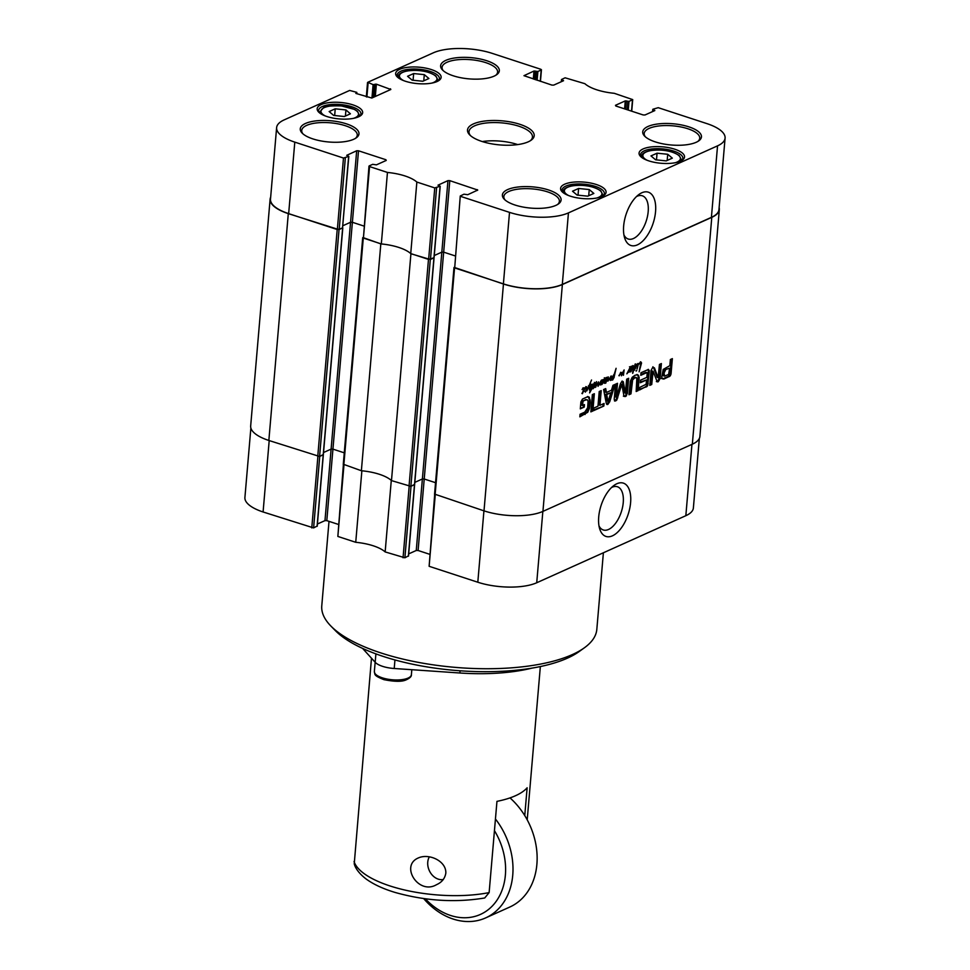 <?xml version="1.0" encoding="UTF-8"?>
<svg xmlns="http://www.w3.org/2000/svg" width="970" height="970" viewBox="0 0 970 970"><rect width="100%" height="100%" fill="white"/><g stroke="black" fill="none" stroke-linecap="round" stroke-linejoin="round"><path stroke-width="1.45" d="M588.463 396.766L589.348 397.276L590.245 401.932L589.481 408.237L587.735 412.262L579.842 416.833L580.072 414.251L584.764 412.141L587.662 407.715L588.087 401.277L587.25 399.749L586.135 399.895L582.133 401.289L581.624 405.23L584.461 404.635L584.255 407.073L580.303 408.855L580.897 401.895L582.509 399.034L586.995 397.021L589.348 397.276L588.475 396.985L589.36 399.786L589.02 405.727L586.874 411.983L579.902 416.13M583.273 401.204L582.133 401.289M583.406 401.119L582.412 400.925M586.135 399.895L582.546 400.84M587.25 399.749L585.262 399.616M585.092 414.481L584.219 414.19M587.735 412.262L586.874 411.983M589.481 408.237L588.608 407.946M589.881 406.018L589.02 405.727M590.245 401.932L589.384 401.653M590.233 400.064L589.36 399.786M587.59 396.487L588.475 396.985M584.255 407.073L580.363 408.152M583.54 405.048L583.382 406.794M582.994 401.568L582.497 405.521M582.776 402.308L581.903 402.029M582.8 402.077L581.939 401.798M593.834 408.055L597.969 406.2L599.23 391.516L601.218 390.631L599.957 405.302L604.08 403.447L603.849 406.042L593.616 410.649L593.834 408.055M603.849 406.042L593.676 409.946M603.146 403.872L602.988 405.751M599.957 405.302L599.084 405.024L600.284 391.043M616.423 397.203L620.412 383.805L622.097 381.052L623.298 381.731L625.359 393.189L626.681 379.173L628.669 378.288L627.36 393.48L625.468 396.512L624.244 396.427L623.795 395.129L621.818 384.326L616.787 400.052L615.72 400.889L614.204 399.397L615.501 384.205L617.502 383.308L616.314 397.191L615.441 396.9L616.35 397.215M616.277 396.766L615.441 396.9M616.568 383.72L615.416 396.487M614.701 401.059L615.72 400.889L614.398 400.743M616.787 400.052L614.847 400.61M617.769 397.845L616.896 397.554L615.914 399.761M621.479 385.09L620.606 384.811L616.896 397.554M621.818 384.326L620.606 384.811M624.244 396.427L623.37 396.136M625.626 396.439L624.595 396.221M626.462 395.772L624.753 396.148M627.36 393.48L626.487 393.189L625.589 395.493M627.736 378.7L626.487 393.189M625.359 393.189L624.28 392.45L622.437 381.452L623.298 381.731M668.609 374.432L669.627 368.236L664.632 369.8L663.225 372.165L663.237 375.596L664.68 376.117L668.609 374.432M665.505 370.091L664.001 373.111L664.68 376.117M663.892 374.917L663.019 374.626M663.941 373.68L663.068 373.401M663.965 373.414L663.092 373.123M664.001 373.111L663.128 372.832M664.098 372.444L663.225 372.165M664.486 371.158L663.613 370.879M665.153 370.31L664.28 370.031M669.627 368.236L664.632 369.8M671.058 373.802L669.943 376.19L663.844 379.04L662.292 378.761L661.795 376.918L663.213 369.437L669.846 365.641L670.367 359.53L672.368 358.633L671.058 373.802L670.197 373.523L668.463 376.311L662.971 378.761L661.431 378.482M669.324 376.603L668.463 376.311M669.943 376.19L669.07 375.911M670.573 375.39L669.712 375.099M670.973 374.311L670.112 374.02M671.434 359.058L670.197 373.523M648.506 369.424L649.245 371.498L647.681 385.684L639.582 389.976L639.8 387.382L646.068 384.326L646.614 379.937L640.345 382.75L640.564 380.167L646.832 377.354L647.184 373.304L646.42 372.783L640.782 375.329L641 372.735L648.409 369.449M646.614 379.937L640.406 382.047M647.014 386.533L639.642 389.273M647.681 385.684L646.141 386.242M648.202 383.732L647.329 383.441L646.82 385.393M649.282 370.491L648.409 370.2L647.329 383.441M648.166 369.364L648.409 370.2M647.087 372.698L645.559 372.504L640.843 374.626M646.214 372.419L646.941 372.65M653.137 371.377L651.719 384.52L649.791 385.381L651.076 370.358L652.859 367.218L654.435 367.897L658.109 377.706L659.454 364.441L661.382 363.568L660.085 378.676L658.266 381.756L657.223 381.84L653.137 371.377L652.155 371.013L650.858 384.229L649.851 384.678M658.266 381.756L656.351 381.562M660.085 378.676L659.212 378.397L657.405 381.465M660.449 363.992L659.212 378.397M657.915 377.391L657.236 377.427M654.435 367.897L653.562 367.618L657.042 377.112M652.883 366.781L653.562 367.618M651.719 384.52L650.858 384.229M652.822 371.668L651.949 371.389M652.846 371.534L651.986 371.243M607.171 401.107L608.299 401.059L610.797 392.741L606.735 394.572L607.935 401.216L607.074 400.937L608.008 401.374M606.735 394.572L605.862 394.281L607.22 401.119M610.797 392.741L605.862 394.281M609.742 401.701L607.826 404.441L606.262 403.265L603.607 389.552L605.704 388.606L606.42 392.474L611.5 390.195L612.955 385.345L615.053 384.411L609.742 401.701L608.869 401.422L606.638 404.223M613.937 384.908L608.869 401.422M606.42 392.474L605.547 392.195L604.953 388.946M606.977 404.502L607.826 404.441L606.965 404.15M592.864 410.977L590.875 411.874L592.355 394.608L594.343 393.711L592.864 410.977L590.936 411.171M593.422 394.135L592.003 410.698M636.841 377.973L634.853 377.803L632.658 379.852L630.985 393.844L628.984 394.741L630.306 381.21L632.21 377.281L635.083 375.22L637.775 374.772L639.157 377.233L638.163 390.607L636.174 391.504L636.841 377.973L633.992 377.524L631.215 381.271L630.112 393.553L629.045 394.038M638.163 390.607L636.235 390.801M639.121 379.416L638.26 379.124L637.29 390.328M639.157 377.233L638.284 376.954L638.26 379.124M638.587 375.414L637.714 375.123L638.284 376.954M636.914 374.493L637.714 375.123M636.841 374.675L637.605 374.723M630.985 393.844L630.112 393.553M632.088 381.562L631.215 381.271M632.658 379.852L631.785 379.573M633.774 378.47L632.913 378.191M634.853 377.803L633.992 377.524M635.968 377.694L635.023 377.233L635.968 377.694M434.778 494.166L484.006 510.863A42.474 15.362 4.9 0 0 542.933 511.384L692.337 444.199A42.474 15.362 4.9 0 0 699.879 436.451L719.328 209.605A42.474 15.362 -175.1 0 1 711.786 217.353L562.37 284.537A42.474 15.362 -175.1 0 1 503.454 284.016L454.154 267.368M613.561 377.039L614.095 374.953L611.561 378.555L612.591 379.355L614.192 377.306L612.64 380.01L611.136 380.155L611.027 378.615L614.204 374.323L616.096 368.309L614.083 377.184M610.942 378.858L611.912 379.5M636.32 371.037L636.769 370.528L635.98 370.916M589.614 390.037L588.741 386.581L586.886 390.825L591.53 379.997L589.13 385.914L590.002 389.358L591.554 385.429L589.978 386.181L591.87 384.459L591.13 388.691L592.197 388.194L589.614 392.886L590.245 389.867L589.323 389.952M619.272 375.814L620.679 372.322L621.697 372.601L621.77 374.153L624.134 369.934L623.431 375.305L623.783 370.952L621.467 375.814L620.897 372.71L618.872 375.681M607.96 381.161L608.311 376.906L608.493 380.325L611.233 375.923L610.312 380.495L610.591 377.33L607.935 380.895M632.246 368.054L632.816 366.563L632.21 368.103L632.416 366.793L631.179 367.193L629.494 371.862L628.899 372.153L629.166 371.061L626.85 373.826L630.318 366.999L633.725 365.848L634.222 366.527L636.126 364.211L635.677 367.788L634.344 370.249L633.81 369.728L632.682 373.389L633.665 366.539L630.694 371.886L630.015 371.777L632.197 368.042M632.416 366.793L631.361 366.563M630.318 366.999L629.481 366.769M633.665 366.539L632.986 366.333M584.764 388.812L582.267 393.723L584.316 388.873L583.637 388.352L582.073 389.528L583.697 387.83L584.692 388.461L586.741 386.872L587.08 388.182L585.359 392.122L586.62 387.818L584.752 388.837M584.267 388.449L583.212 388.218M586.62 387.818L585.601 387.333M592.767 384.654L593.604 383.865L593.713 384.69L595.228 382.677L595.471 383.502L593.252 388.715L594.925 383.283L592.464 388.703L593.228 385.223L592.524 384.581M637.775 364.635L636.211 366.333L637.896 363.495L638.333 364.065L640.94 361.98L641.558 362.986L639.121 371.825L640.855 362.695L638.272 364.599L637.035 369.109L637.775 364.635M601.436 380.119L601.521 381.222L602.673 379.791L603.17 380.543L605.171 378.058L605.413 378.967L607.608 377.233L607.972 378.349L605.547 383.259L607.596 378.409L606.905 377.888L605.377 379.403L604.249 383.344L604.953 378.797L601.994 384.496L602.552 380.446L601.388 381.707L600.806 384.957L600.854 381.804L598.029 386.351L598.429 382.604L595.071 387.527L596.465 381.634L595.641 386.739L598.441 381.877L598.369 385.272L601.667 379.985M607.535 377.985L606.492 377.742M606.844 380.373L605.729 382.495L606.468 380.252M606.674 377.694L606.044 377.597M605.826 383.077L605.159 382.859M607.05 377.294L607.099 378.07M607.923 377.585L607.099 377.306M603.17 380.543L602.237 380.046M601.521 381.222L600.842 381.004M601.388 381.707L600.394 381.865M603.304 381.186L602.661 380.98M603.134 379.549L602.431 380.907M604.31 377.766L604.54 378.688M595.895 386.994L595.168 386.751M600.806 384.957L600.2 384.763M601.364 381.707L600.575 381.44M640.855 362.695L640.2 362.489M641.558 362.986L640.903 362.768M640.406 361.786L640.685 362.695M638.333 364.065L638.005 364.768L638.333 364.065L637.508 363.786M594.355 382.398L594.598 383.211M585.868 386.593L586.207 387.903M584.692 388.461L583.649 388.667M583.564 390.849L582.449 392.959L583.188 390.716M584.643 388.048L583.819 387.782M583.394 388.158L582.764 388.061M582.546 393.541L581.879 393.323M634.235 367.4L634.416 369.509L635.823 364.878L633.749 367.242M633.361 368.867L634.235 369.267L633.422 369.085M632.816 366.563L631.591 366.854M633.192 372.128L632.561 371.922M633.81 369.728L633.131 369.509M634.065 369.243L633.471 369.97M636.344 364.975L635.471 364.684L635.314 365.532M635.253 363.932L635.471 364.684M634.222 366.527L632.852 365.557M632.792 366.393L631.967 366.126M630.573 367.424L630.039 368.43L630.112 367.278M631.543 366.514L630.912 366.417M631.712 369.194L630.597 371.304L631.337 369.073M630.694 371.886L630.027 371.668M611.282 376.566L610.676 376.36M621.697 372.601L620.824 372.31L620.885 373.086M590.827 389.552L590.112 389.309M591.373 389.188L590.572 388.934M590.997 384.168L591.142 385.151M588.414 385.83L588.996 387.539M589.275 386.108L588.535 385.866M614.543 374.966L613.767 374.711M614.737 374.59L614.131 374.396M612.64 380.01L610.263 379.864M323.24 454.542L319.591 456.482L339.039 229.647L288.296 213.63A42.474 15.362 -175.1 0 1 270.121 199.141A42.474 15.362 -175.1 0 1 270.666 197.165M339.039 229.647L342.713 227.72M342.883 225.719L350.546 222.275L352.389 222.288L363.847 226.034L352.389 222.288L350.546 222.275L342.883 225.719M380.822 243.894A34.508 12.477 -175.1 0 1 410.928 253.752L391.48 480.599A34.508 12.477 4.9 0 0 361.373 470.741L380.822 243.894L362.865 237.504M414.517 484.406L410.868 486.346L430.316 259.499L410.928 253.752M430.316 259.499L434.075 257.729L428.631 259.426L410.734 253.57A34.508 12.477 4.9 0 0 381.319 243.943L387.454 172.442L369.558 166.585L363.423 238.087L381.319 243.943M434.269 255.534L441.823 252.139L443.666 252.151L455.136 255.898L443.666 252.151L441.823 252.139L434.269 255.534M719.134 207.568A42.474 15.362 -175.1 0 1 719.328 209.605M435.542 482.696L424.217 478.998L422.374 478.974L414.82 482.381L422.374 478.974L424.217 478.998L435.542 482.696M391.48 480.599L410.868 486.346M343.489 464.303L361.373 470.741M344.265 452.832L332.94 449.134L331.097 449.11L323.543 452.517L331.097 449.11L332.94 449.134L344.265 452.832M270.121 199.141L250.672 425.988A42.474 15.362 4.9 0 0 268.848 440.465L319.591 456.482M371.486 658.193L354.244 863.821C354.777 866.089 356.936 871.86 365.896 878.832C373.353 884.3 383.15 888.86 395.275 892.497C425.624 900.985 455.439 902.815 484.709 897.977L489.135 892.594L496.955 801.365A84.936 30.713 4.9 0 0 527.134 787.785L524.758 815.564M445.824 873.17C444.903 878.505 441.823 882.336 436.561 884.664C418.543 895.383 399.786 865.689 418.349 857.941C429.007 853.079 446.455 861.045 445.824 873.17M510.002 797.898A66.36 51.883 65.8 0 1 536.483 848.313A66.36 51.883 65.8 0 1 509.771 907.047L485.63 917.911A66.36 51.883 -114.2 0 0 512.342 859.178A66.36 51.883 -114.2 0 0 495.44 818.995M423.672 898.584A66.36 51.883 -114.2 0 0 485.63 917.911M494.445 830.635A61.049 47.736 65.8 0 1 491.596 906.732A61.049 47.736 65.8 0 1 425.369 898.814M443.254 879.523A14.223 11.119 65.8 0 1 441.483 879.681A14.223 11.119 65.8 0 1 429.783 871.569A14.223 11.119 65.8 0 1 429.358 856.849M362.61 648.421L375.184 662.28A19.909 7.202 4.9 0 0 394.22 668.5L459.877 672.998A111.489 40.316 4.9 0 0 531.815 668.16M330.891 626.05L335.402 630.658A132.72 47.991 4.9 0 0 383.417 656.484A132.72 47.991 4.9 0 0 579.163 651.549L584.401 647.778A138.031 49.919 -175.1 0 1 572.312 654.592A138.031 49.919 -175.1 0 1 380.822 652.907A138.031 49.919 -175.1 0 1 330.891 626.05A138.031 49.919 -175.1 0 1 321.773 605.838L329.012 521.351M317.105 526.043L313.613 527.922L319.736 456.421L323.349 454.712L342.798 227.865M385.151 551.918A34.508 12.477 4.9 0 0 355.735 542.291L361.871 470.789A34.508 12.477 -175.1 0 1 391.286 480.405L385.151 551.918L404.89 557.786L411.013 486.285L414.626 484.576L440.21 186.228L438.003 185.185L447.958 180.626L449.801 180.65L477.749 190.059L467.71 194.715L463.975 194.194L460.265 196.001L454.7 267.95L460.265 196.001M611.549 487.51A22.734 11.543 -71.9 0 1 612.131 487.231A22.734 11.543 -71.9 0 1 617.393 486.746A22.734 11.543 -71.9 0 1 621.297 511.942A22.734 11.543 -71.9 0 1 603.243 529.959A22.734 11.543 -71.9 0 1 598.987 525.885M616.896 483.727A28.045 14.247 108.1 0 0 613.731 485.63A28.045 14.247 108.1 0 0 599.642 528.698A28.045 14.247 108.1 0 0 617.854 531.972A28.045 14.247 108.1 0 0 630.755 498.325A28.045 14.247 108.1 0 0 616.896 483.727M435.251 494.906L429.128 566.298L477.81 582.23A42.474 15.362 4.9 0 0 536.725 582.752L685.838 515.7A42.474 15.362 4.9 0 0 693.38 507.953L699.334 438.428M429.128 566.298L434.669 494.639M429.552 554.246L418.094 550.499L416.251 550.487L408.685 553.882M408.382 555.907L404.89 557.786M343.962 465.042L337.851 536.434L355.735 542.291M337.851 536.434L343.38 464.775M338.275 524.382L326.805 520.635L324.974 520.623L317.408 524.018M313.613 527.922L263.088 511.978L269.199 440.586M250.866 428.025L244.913 497.489A42.474 15.362 4.9 0 0 263.088 511.978M603.388 552.779L596.817 629.409A138.031 49.919 -175.1 0 1 584.401 647.778M650.979 155.915L657.066 153.187L667.712 154.266L672.319 158.146L666.232 160.887L655.587 159.795L650.979 155.915M333.632 115.406L329.145 111.55L335.232 108.81L345.938 109.937L350.412 113.805L344.326 116.533L333.632 115.406M572.506 191.211L578.593 188.471L589.239 189.562L593.846 193.43L587.759 196.17L577.114 195.079L572.506 191.211M407.57 76.29L413.656 73.55L424.29 74.641L428.898 78.509L422.811 81.25L412.177 80.158L407.57 76.29M636.49 196.558A22.734 11.543 -71.9 0 1 642.334 195.794A22.734 11.543 -71.9 0 1 647.499 216.262A22.734 11.543 -71.9 0 1 633.446 238.523A22.734 11.543 -71.9 0 1 628.196 239.008A22.734 11.543 -71.9 0 1 623.94 234.934M356.73 93.69L356.839 92.368L355.844 93.399L371.813 98.043L390.825 89.482L376.372 84.172L373.098 84.632L367.775 82.292L433.275 52.841A42.474 15.362 -175.1 0 1 492.19 53.362L540.872 69.294L541.199 69.985L537.889 71.477L533.997 71.028L523.958 75.684L551.906 85.093L553.749 85.105L563.558 80.704L561.497 79.516L565.11 77.806L584.849 83.675A34.508 12.477 -175.1 0 0 614.265 93.302L632.719 99.607L629.009 101.413L625.286 100.892L615.477 105.306L615.804 105.997L643.195 114.957L645.026 114.969L654.835 110.568L652.919 109.234L658.23 107.682L706.912 123.614A42.474 15.362 -175.1 0 1 725.087 138.104A42.474 15.362 -175.1 0 1 717.545 145.852L568.444 212.891A42.474 15.362 -175.1 0 1 509.517 212.369L460.835 196.449M356.839 92.368L349.661 90.44L284.161 119.892A42.474 15.362 -175.1 0 0 276.62 127.64L270.497 199.141A42.474 15.362 4.9 0 0 288.66 213.63L337.342 229.563L342.507 228.083L348.824 156.376L346.726 155.321L356.681 150.762L358.512 150.786L385.902 159.735L386.23 160.438L376.421 164.851L372.698 164.33L369.218 165.894L369.558 166.585M348.824 156.376L343.477 158.049L294.795 142.129A42.474 15.362 -175.1 0 1 276.62 127.64M387.454 172.442A34.508 12.477 -175.1 0 1 416.857 182.057L410.734 253.57M440.21 186.228L434.754 187.913L416.857 182.057M680.491 161.153A22.831 8.257 4.9 0 0 682.492 160.026A22.831 8.257 4.9 0 0 662.51 146.822A22.831 8.257 4.9 0 0 640.564 156.437A22.831 8.257 4.9 0 0 659.079 163.069A22.831 8.257 4.9 0 0 680.491 161.153M437.07 81.528A22.831 8.257 4.9 0 0 439.07 80.401A22.831 8.257 4.9 0 0 419.088 67.185A22.831 8.257 4.9 0 0 397.142 76.8A22.831 8.257 4.9 0 0 415.669 83.432A22.831 8.257 4.9 0 0 437.07 81.528M494.094 76.145A29.464 10.658 4.9 0 0 496.676 74.69A29.464 10.658 4.9 0 0 470.874 57.63A29.464 10.658 4.9 0 0 442.562 70.046A29.464 10.658 4.9 0 0 466.461 78.606A29.464 10.658 4.9 0 0 494.094 76.145M555.858 205.385A29.464 10.658 4.9 0 0 558.441 203.93A29.464 10.658 4.9 0 0 532.651 186.87A29.464 10.658 4.9 0 0 504.327 199.286A29.464 10.658 4.9 0 0 528.226 207.835A29.464 10.658 4.9 0 0 555.858 205.385M696.217 142.275A29.464 10.658 4.9 0 0 698.8 140.82A29.464 10.658 4.9 0 0 672.998 123.76A29.464 10.658 4.9 0 0 644.674 136.176A29.464 10.658 4.9 0 0 668.585 144.724A29.464 10.658 4.9 0 0 696.217 142.275M353.747 139.256A29.464 10.658 4.9 0 0 356.317 137.801A29.464 10.658 4.9 0 0 330.527 120.741A29.464 10.658 4.9 0 0 302.203 133.157A29.464 10.658 4.9 0 0 326.102 141.717A29.464 10.658 4.9 0 0 353.747 139.256M358.597 116.812A22.831 8.257 4.9 0 0 360.597 115.685A22.831 8.257 4.9 0 0 340.615 102.468A22.831 8.257 4.9 0 0 318.669 112.083A22.831 8.257 4.9 0 0 337.184 118.716A22.831 8.257 4.9 0 0 358.597 116.812M602.018 196.449A22.831 8.257 4.9 0 0 604.019 195.322A22.831 8.257 4.9 0 0 584.025 182.105A22.831 8.257 4.9 0 0 562.091 191.72A22.831 8.257 4.9 0 0 580.606 198.353A22.831 8.257 4.9 0 0 602.018 196.449M528.238 141.826A33.441 12.089 4.9 0 0 531.172 140.177A33.441 12.089 4.9 0 0 501.89 120.813A33.441 12.089 4.9 0 0 469.735 134.915A33.441 12.089 4.9 0 0 496.87 144.615A33.441 12.089 4.9 0 0 528.238 141.826M657.066 153.187L656.496 159.88M667.712 154.266L667.178 160.45M345.938 109.937L345.405 116.048M335.232 108.81L334.662 115.515M413.656 73.55L413.075 80.243M424.29 74.641L423.769 80.825M578.593 188.471L578.023 195.176M589.239 189.562L588.705 195.746M363.423 238.087L368.988 166.137M454.7 267.95L503.394 283.883A42.474 15.362 4.9 0 0 562.309 284.404L711.41 217.353A42.474 15.362 4.9 0 0 718.952 209.605L725.087 138.104M641.328 157.14A21.231 7.675 -175.1 0 1 640.515 154.715A21.231 7.675 -175.1 0 1 662.328 148.871A21.231 7.675 -175.1 0 1 682.831 158.34A21.231 7.675 -175.1 0 1 681.619 160.583M562.855 192.424A21.231 7.675 -175.1 0 1 562.042 189.999A21.231 7.675 -175.1 0 1 583.855 184.154A21.231 7.675 -175.1 0 1 604.358 193.624A21.231 7.675 -175.1 0 1 603.146 195.879M397.918 77.503A21.231 7.675 -175.1 0 1 397.106 75.078A21.231 7.675 -175.1 0 1 418.919 69.234A21.231 7.675 -175.1 0 1 439.41 78.703A21.231 7.675 -175.1 0 1 438.197 80.959M319.433 112.787A21.231 7.675 -175.1 0 1 318.621 110.362A21.231 7.675 -175.1 0 1 340.434 104.53A21.231 7.675 -175.1 0 1 360.937 113.987A21.231 7.675 -175.1 0 1 359.724 116.242M443.302 70.749A27.875 10.076 -175.1 0 1 442.077 67.354A27.875 10.076 -175.1 0 1 470.705 59.691A27.875 10.076 -175.1 0 1 497.61 72.107A27.875 10.076 -175.1 0 1 495.815 75.248M302.955 133.86A27.875 10.076 -175.1 0 1 301.719 130.465A27.875 10.076 -175.1 0 1 330.346 122.802A27.875 10.076 -175.1 0 1 357.263 135.218A27.875 10.076 -175.1 0 1 355.469 138.358M505.079 199.978A27.875 10.076 -175.1 0 1 503.842 196.583A27.875 10.076 -175.1 0 1 532.469 188.92A27.875 10.076 -175.1 0 1 559.387 201.348A27.875 10.076 -175.1 0 1 557.592 204.488M645.426 136.867A27.875 10.076 -175.1 0 1 644.189 133.472A27.875 10.076 -175.1 0 1 672.828 125.821A27.875 10.076 -175.1 0 1 699.734 138.237A27.875 10.076 -175.1 0 1 697.939 141.377M470.474 135.606A31.852 11.519 -175.1 0 1 468.995 131.629A31.852 11.519 -175.1 0 1 501.708 122.875A31.852 11.519 -175.1 0 1 532.457 137.073A31.852 11.519 -175.1 0 1 530.323 140.735M517.701 144.591A31.852 11.519 4.9 0 0 482.26 141.559M637.375 244.876A28.045 14.247 108.1 0 0 655.696 209.12A28.045 14.247 108.1 0 0 638.672 194.679A28.045 14.247 108.1 0 0 624.583 237.747A28.045 14.247 108.1 0 0 637.375 244.876M590.112 403.823L589.251 403.544M625.856 396.281L624.995 396.002M625.153 392.741L624.28 392.45M623.431 382.447L622.57 382.156M663.844 379.04L662.971 378.761M664.304 378.858L663.431 378.579M646.36 386.933L645.486 386.642M649.245 371.498L648.372 371.207M631.906 383.089L631.034 382.81M631.979 382.362L631.106 382.083M711.786 217.353L692.337 444.199M562.37 284.537L542.933 511.384M603.097 380.337L602.297 380.07M593.664 384.253L592.961 384.023M343.829 465.006L363.277 238.159M428.473 259.487L409.025 486.334M435.106 494.87L454.554 268.023M337.196 229.623L317.748 456.47M317.081 526.358L342.652 228.011M324.974 520.623L356.681 150.762M326.805 520.635L358.512 150.786M418.094 550.499L449.801 180.65M408.358 556.222L440.065 186.373M416.251 550.487L447.958 180.626M503.454 284.016L484.006 510.863M288.296 213.63L268.848 440.465M354.05 861.493A84.936 30.713 4.9 0 0 404.829 890.036A84.936 30.713 4.9 0 0 489.135 892.594M460.071 670.791L459.877 672.998M394.22 668.5L394.948 659.952M375.899 653.877L375.184 662.28M374.359 671.507C375.366 674.647 372.941 675.229 383.853 679.63C394.45 681.74 401.822 681.849 405.969 679.934C409.825 678.224 411.632 676.478 411.389 674.683A18.575 6.717 -175.1 0 1 406.879 678.551A18.575 6.717 -175.1 0 1 386.145 678.867A18.575 6.717 -175.1 0 1 374.359 671.507L375.16 662.243M536.725 582.752L542.848 511.42M685.838 515.7L691.949 444.369M409.17 486.37L403.047 557.774M317.893 456.506L311.77 527.91M477.81 582.23L483.933 510.838M647.123 160.28A18.842 6.814 -175.1 0 1 651.561 150.495A18.842 6.814 -175.1 0 1 678.6 155.345A18.842 6.814 -175.1 0 1 675.375 162.705M325.229 115.927A18.842 6.814 -175.1 0 1 323.119 108.24A18.842 6.814 -175.1 0 1 341.367 105.972A18.842 6.814 -175.1 0 1 357.275 111.526A18.842 6.814 -175.1 0 1 353.48 118.352M568.65 195.564A18.842 6.814 -175.1 0 1 573.076 185.779A18.842 6.814 -175.1 0 1 600.127 190.629A18.842 6.814 -175.1 0 1 596.902 197.989M403.702 80.643A18.842 6.814 -175.1 0 1 408.14 70.858A18.842 6.814 -175.1 0 1 435.178 75.708A18.842 6.814 -175.1 0 1 431.953 83.068M680.964 160.935A19.909 7.202 4.9 0 0 681.376 159.698L679.194 155.515C671.592 150.653 661.819 149.053 649.876 150.689C644.201 152.12 641.485 153.987 641.716 156.303A19.909 7.202 4.9 0 0 641.91 157.589M359.07 116.582A19.909 7.202 4.9 0 0 359.494 115.357L357.481 111.32L354.571 109.416L341.391 105.912C330.54 105.645 324.526 106.288 323.374 107.84L319.821 111.95A19.909 7.202 4.9 0 0 320.015 113.235M437.555 81.298A19.909 7.202 4.9 0 0 437.967 80.073L435.785 75.878C428.182 71.028 418.409 69.416 406.466 71.052C400.792 72.483 398.064 74.35 398.294 76.666A19.909 7.202 4.9 0 0 398.5 77.952M602.491 196.219A19.909 7.202 4.9 0 0 602.904 194.994L600.721 190.811C593.119 185.949 583.346 184.336 571.403 185.973C565.728 187.404 563.012 189.271 563.23 191.587A19.909 7.202 4.9 0 0 563.437 192.872M717.545 145.852L711.41 217.353M568.444 212.891L562.309 284.404M477.179 189.599L477.107 190.484M436.597 187.938L430.462 259.439M434.754 187.913L428.631 259.426M356.705 92.514L356.608 93.653M348.63 156.57L342.507 228.083M345.32 158.074L339.185 229.575M343.477 158.049L337.342 229.563M385.902 159.735L385.83 160.62M294.795 142.129L288.66 213.63M509.517 212.369L503.394 283.883M653.125 109.646L652.968 111.404M632.488 99.849L631.519 111.138M629.009 101.413L628.269 110.083M627.905 101.401L627.19 109.719M626.39 100.904L625.674 109.222M625.286 100.892L624.595 108.87M561.836 79.782L561.691 81.541M541.199 69.985L540.241 81.274M537.889 71.477L537.125 80.255M536.41 71.465L535.695 79.795M535.113 71.04L534.397 79.358M533.997 71.028L533.318 79.006M375.269 84.16L374.165 96.976M376.372 84.172L375.317 96.466M374.202 84.632L373.111 97.461M373.098 84.632L371.959 97.97M368.103 82.996L366.902 97.012M390.498 88.791L390.425 89.676M663.516 375.802L664.389 376.093M646.129 372.383L647.002 372.674M652.216 371.001L653.089 371.292M657.211 377.415L658.084 377.706M635.471 377.294L636.344 377.572M606.444 377.524L607.317 377.803M585.565 387.2L586.426 387.479M584.316 391.213L585.189 391.492M583.164 387.988L584.037 388.279M634.913 364.55L635.774 364.841M632.695 366.175L633.555 366.466M631.312 366.345L632.185 366.624M590.597 384.726L591.457 385.017M610.773 379.209L611.646 379.488M362.707 237.711L343.259 464.545M453.984 267.562L434.536 494.409M527.207 819.832L540.351 666.56M441.483 879.681L443.12 879.693M411.389 674.683L411.813 669.712M408.503 556.077L414.626 484.576M317.226 526.213L323.349 454.712M641.716 156.303L641.619 157.37M681.376 159.698L681.292 160.765M319.821 111.95L319.724 113.017M359.494 115.357L359.397 116.424M398.294 76.666L398.209 77.733M437.967 80.073L437.87 81.128M563.23 191.587L563.146 192.654M602.904 194.994L602.819 196.061M652.774 109.38L652.592 111.574M632.719 99.607L631.725 111.21M561.497 79.516L561.315 81.71M541.442 69.743L540.448 81.347M367.533 82.535L366.308 96.83"/></g></svg>
